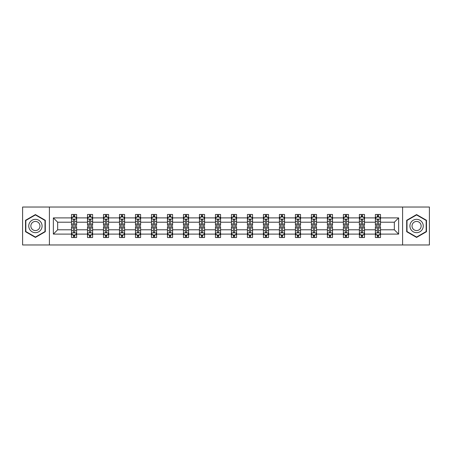 <?xml version="1.0" encoding="UTF-8"?>
<svg xmlns="http://www.w3.org/2000/svg" width="452" height="452" viewBox="0 0 452 452"><rect width="100%" height="100%" fill="white"/><g stroke="black" fill="none" stroke-linecap="round" stroke-linejoin="round"><path stroke-width="0.68" d="M402.591 244.967L429.4 244.967L429.4 207.033L402.591 207.033L402.591 244.967L49.409 244.967L49.409 207.033L22.6 207.033L22.6 244.967L49.409 244.967M380.499 234.096L380.499 229.791L394.336 229.791L398.641 234.096L380.499 234.096L380.499 237.532L378.55 237.532L378.55 234.921M402.591 207.033L49.409 207.033M375.375 234.096L364.504 234.096L364.504 229.791L375.375 229.791L375.375 237.532L380.499 237.532L380.499 234.797L379.533 234.797M364.504 234.096L364.504 237.532L362.555 237.532L362.555 234.921M359.38 234.096L348.509 234.096L348.509 229.791L359.38 229.791L359.38 237.532L364.504 237.532L364.504 234.797L363.544 234.797M348.509 234.096L348.509 237.532L346.565 237.532L346.565 234.921M343.384 234.096L332.519 234.096L332.519 229.791L343.384 229.791L343.384 237.532L348.509 237.532L348.509 234.797L347.548 234.797M332.519 234.096L332.519 237.532L330.57 237.532L330.57 234.921M327.395 234.096L316.524 234.096L316.524 229.791L327.395 229.791L327.395 237.532L332.519 237.532L332.519 234.797L331.553 234.797M316.524 234.096L316.524 237.532L314.575 237.532L314.575 234.921M311.4 234.096L300.535 234.096L300.535 229.791L311.4 229.791L311.4 237.532L316.524 237.532L316.524 234.797L315.564 234.797M300.535 234.096L300.535 237.532L298.586 237.532L298.586 234.921M295.405 234.096L284.54 234.096L284.54 229.791L295.405 229.791L295.405 237.532L300.535 237.532L300.535 234.797L299.569 234.797M284.54 234.096L284.54 237.532L282.59 237.532L282.59 234.921M279.415 234.096L268.544 234.096L268.544 229.791L279.415 229.791L279.415 237.532L284.54 237.532L284.54 234.797L283.573 234.797M268.544 234.096L268.544 237.532L266.595 237.532L266.595 234.921M263.42 234.096L252.555 234.096L252.555 229.791L263.42 229.791L263.42 237.532L268.544 237.532L268.544 234.797L267.584 234.797M252.555 234.096L252.555 237.532L250.606 237.532L250.606 234.921M247.425 234.096L236.56 234.096L236.56 229.791L247.425 229.791L247.425 237.532L252.555 237.532L252.555 234.797L251.589 234.797M236.56 234.096L236.56 237.532L234.611 237.532L234.611 234.921M231.435 234.096L220.565 234.096L220.565 229.791L231.435 229.791L231.435 237.532L236.56 237.532L236.56 234.797L235.594 234.797M220.565 234.096L220.565 237.532L218.621 237.532L218.621 234.921M215.44 234.096L204.575 234.096L204.575 229.791L215.44 229.791L215.44 237.532L220.565 237.532L220.565 234.797L219.604 234.797M204.575 234.096L204.575 237.532L202.626 237.532L202.626 234.921M199.445 234.096L188.58 234.096L188.58 229.791L199.445 229.791L199.445 237.532L204.575 237.532L204.575 234.797L203.609 234.797M188.58 234.096L188.58 237.532L186.631 237.532L186.631 234.921M183.455 234.096L172.585 234.096L172.585 229.791L183.455 229.791L183.455 237.532L188.58 237.532L188.58 234.797L187.614 234.797M172.585 234.096L172.585 237.532L170.641 237.532L170.641 234.921M167.46 234.096L156.595 234.096L156.595 229.791L167.46 229.791L167.46 237.532L172.585 237.532L172.585 234.797L171.624 234.797M156.595 234.096L156.595 237.532L154.646 237.532L154.646 234.921M151.465 234.096L140.6 234.096L140.6 229.791L151.465 229.791L151.465 237.532L156.595 237.532L156.595 234.797L155.629 234.797M140.6 234.096L140.6 237.532L138.651 237.532L138.651 234.921M135.476 234.096L124.605 234.096L124.605 229.791L135.476 229.791L135.476 237.532L140.6 237.532L140.6 234.797L139.64 234.797M124.605 234.096L124.605 237.532L122.661 237.532L122.661 234.921M119.481 234.096L108.616 234.096L108.616 229.791L119.481 229.791L119.481 237.532L124.605 237.532L124.605 234.797L123.645 234.797M108.616 234.096L108.616 237.532L106.666 237.532L106.666 234.921M103.491 234.096L92.62 234.096L92.62 229.791L103.491 229.791L103.491 237.532L108.616 237.532L108.616 234.797L107.649 234.797M92.62 234.096L92.62 237.532L90.671 237.532L90.671 234.921M87.496 234.096L76.625 234.096L76.625 229.791L87.496 229.791L87.496 237.532L92.62 237.532L92.62 234.797L91.66 234.797M76.625 234.096L76.625 237.532L74.682 237.532L74.682 234.921M71.501 234.096L53.359 234.096L53.359 217.904L71.501 217.904L71.501 222.209L57.664 222.209L57.664 229.791L71.501 229.791L71.501 237.532L76.625 237.532L76.625 234.797L75.665 234.797M72.467 217.203L71.501 217.203L71.501 214.468L71.501 217.904M73.45 217.079L73.45 214.468L71.501 214.468L76.625 214.468L76.625 217.904L87.496 217.904L87.496 214.468L92.62 214.468L92.62 217.904L103.491 217.904L103.491 214.468L108.616 214.468L108.616 217.904L119.481 217.904L119.481 214.468L124.605 214.468L124.605 217.904L135.476 217.904L135.476 214.468L140.6 214.468L140.6 217.904L151.465 217.904L151.465 214.468L156.595 214.468L156.595 217.904L167.46 217.904L167.46 214.468L172.585 214.468L172.585 217.904L183.455 217.904L183.455 214.468L188.58 214.468L188.58 217.904L199.445 217.904L199.445 214.468L204.575 214.468L204.575 217.904L215.44 217.904L215.44 214.468L220.565 214.468L220.565 217.904L231.435 217.904L231.435 214.468L236.56 214.468L236.56 217.904L247.425 217.904L247.425 214.468L252.555 214.468L252.555 217.904L263.42 217.904L263.42 214.468L268.544 214.468L268.544 217.904L279.415 217.904L279.415 214.468L284.54 214.468L284.54 217.904L295.405 217.904L295.405 214.468L300.535 214.468L300.535 217.904L311.4 217.904L311.4 214.468L316.524 214.468L316.524 217.904L327.395 217.904L327.395 214.468L332.519 214.468L332.519 217.904L343.384 217.904L343.384 214.468L348.509 214.468L348.509 217.904L359.38 217.904L359.38 214.468L364.504 214.468L364.504 217.904L375.375 217.904L375.375 214.468L380.499 214.468L380.499 217.904L398.641 217.904L398.641 234.096M375.375 217.904L375.375 222.209L364.504 222.209L364.504 217.904M359.38 217.904L359.38 222.209L348.509 222.209L348.509 217.904M343.384 217.904L343.384 222.209L332.519 222.209L332.519 217.904M327.395 217.904L327.395 222.209L316.524 222.209L316.524 217.904M311.4 217.904L311.4 222.209L300.535 222.209L300.535 217.904M295.405 217.904L295.405 222.209L284.54 222.209L284.54 217.904M279.415 217.904L279.415 222.209L268.544 222.209L268.544 217.904M263.42 217.904L263.42 222.209L252.555 222.209L252.555 217.904M247.425 217.904L247.425 222.209L236.56 222.209L236.56 217.904M231.435 217.904L231.435 222.209L220.565 222.209L220.565 217.904M215.44 217.904L215.44 222.209L204.575 222.209L204.575 217.904M199.445 217.904L199.445 222.209L188.58 222.209L188.58 217.904M183.455 217.904L183.455 222.209L172.585 222.209L172.585 217.904M167.46 217.904L167.46 222.209L156.595 222.209L156.595 217.904M151.465 217.904L151.465 222.209L140.6 222.209L140.6 217.904M135.476 217.904L135.476 222.209L124.605 222.209L124.605 217.904M119.481 217.904L119.481 222.209L108.616 222.209L108.616 217.904M103.491 217.904L103.491 222.209L92.62 222.209L92.62 217.904M87.496 217.904L87.496 222.209L76.625 222.209L76.625 217.904M53.359 217.904L57.664 222.209M394.336 229.791L394.336 222.209L380.499 222.209L380.499 217.904M377.318 217.028L378.55 217.028M361.329 217.028L362.555 217.028M345.334 217.028L346.565 217.028M329.338 217.028L330.57 217.028M313.349 217.028L314.575 217.028M297.354 217.028L298.586 217.028M281.359 217.028L282.59 217.028M265.369 217.028L266.595 217.028M249.374 217.028L250.606 217.028M233.379 217.028L234.611 217.028M217.389 217.028L218.621 217.028M201.394 217.028L202.626 217.028M185.405 217.028L186.631 217.028M169.41 217.028L170.641 217.028M153.414 217.028L154.646 217.028M137.425 217.028L138.651 217.028M121.43 217.028L122.661 217.028M105.435 217.028L106.666 217.028M89.445 217.028L90.671 217.028M73.45 217.028L74.682 217.028M73.45 234.972L74.682 234.972M89.445 234.972L90.671 234.972M105.435 234.972L106.666 234.972M121.43 234.972L122.661 234.972M137.425 234.972L138.651 234.972M153.414 234.972L154.646 234.972M169.41 234.972L170.641 234.972M185.405 234.972L186.631 234.972M201.394 234.972L202.626 234.972M217.389 234.972L218.621 234.972M233.379 234.972L234.611 234.972M249.374 234.972L250.606 234.972M265.369 234.972L266.595 234.972M281.359 234.972L282.59 234.972M297.354 234.972L298.586 234.972M313.349 234.972L314.575 234.972M329.338 234.972L330.57 234.972M345.334 234.972L346.565 234.972M361.329 234.972L362.555 234.972M377.318 234.972L378.55 234.972M57.664 229.791L53.359 234.096M398.641 217.904L394.336 222.209M45.307 220.288L35.414 214.576L25.521 220.288L25.521 231.712L35.414 237.424L45.307 231.712L45.307 220.288M406.693 220.288L406.693 231.712L416.586 237.424L426.479 231.712L426.479 220.288L416.586 214.576L406.693 220.288M74.682 215.802L73.45 215.802M71.501 224.102L71.501 225.384L73.45 225.384L73.45 224.102L71.501 224.102L71.501 222.209M76.631 222.209L76.631 225.384L74.682 225.384L74.682 219.898C74.269 219.113 73.862 219.113 73.45 219.898L73.45 224.102M75.665 217.203L76.631 217.203L76.631 214.468L74.682 214.468L74.682 217.079M76.631 219.13L75.603 217.079L72.529 217.079L71.501 219.13M73.45 236.198L74.682 236.198M76.625 227.898L76.625 226.616L74.682 226.616L74.682 227.898L76.625 227.898L76.625 229.791M71.501 229.791L71.501 226.616L73.45 226.616L73.45 232.102C73.857 232.887 74.269 232.887 74.682 232.102L74.682 227.898M72.467 234.797L71.501 234.797L71.501 237.532L73.45 237.532L73.45 234.921M71.501 232.87L72.529 234.921L75.603 234.921L76.625 232.87M90.671 215.802L89.445 215.802M88.456 217.203L87.496 217.203L87.496 214.468L89.445 214.468L89.445 217.079M87.496 224.102L87.496 225.384L89.445 225.384L89.445 224.102L87.496 224.102L87.496 222.209M92.62 222.209L92.62 225.384L90.671 225.384L90.671 219.898C90.264 219.113 89.852 219.113 89.445 219.898L89.445 224.102M91.66 217.203L92.62 217.203L92.62 214.468L90.671 214.468L90.671 217.079M92.62 219.13L91.598 217.079L88.519 217.079L87.496 219.13M106.666 215.802L105.435 215.802M104.452 217.203L103.491 217.203L103.491 214.468L105.435 214.468L105.435 217.079M103.491 224.102L103.491 225.384L105.435 225.384L105.435 224.102L103.491 224.102L103.491 222.209M108.616 222.209L108.616 225.384L106.666 225.384L106.666 219.898C106.26 219.113 105.847 219.113 105.435 219.898L105.435 224.102M107.649 217.203L108.616 217.203L108.616 214.468L106.666 214.468L106.666 217.079M108.616 219.13L107.587 217.079L104.514 217.079L103.491 219.13M89.445 236.198L90.671 236.198M92.62 227.898L92.62 226.616L90.671 226.616L90.671 227.898L92.62 227.898L92.62 229.791M87.496 229.791L87.496 226.616L89.445 226.616L89.445 232.102C89.852 232.887 90.264 232.887 90.671 232.102L90.671 227.898M88.456 234.797L87.496 234.797L87.496 237.532L89.445 237.532L89.445 234.921M87.496 232.87L88.519 234.921L91.598 234.921L92.62 232.87M105.435 236.198L106.666 236.198M108.616 227.898L108.616 226.616L106.666 226.616L106.666 227.898L108.616 227.898L108.616 229.791M103.491 229.791L103.491 226.616L105.435 226.616L105.435 232.102C105.847 232.887 106.254 232.887 106.666 232.102L106.666 227.898M104.452 234.797L103.491 234.797L103.491 237.532L105.435 237.532L105.435 234.921M103.491 232.87L104.514 234.921L107.587 234.921L108.616 232.87M29.646 222.666A6.661 6.661 0 0 0 32.081 231.769A6.661 6.661 0 0 0 41.188 229.333A6.661 6.661 0 0 0 38.748 220.231A6.661 6.661 0 0 0 29.646 222.666M31.465 223.717A4.56 4.56 0 0 0 33.132 229.949A4.56 4.56 0 0 0 39.364 228.283A4.56 4.56 0 0 0 37.697 222.051A4.56 4.56 0 0 0 31.465 223.717M45.002 220.463L45.002 231.537L35.414 237.068L25.832 231.537L25.832 220.463L35.414 214.932L45.002 220.463M410.811 222.666A6.661 6.661 0 0 0 413.252 231.769A6.661 6.661 0 0 0 422.354 229.333A6.661 6.661 0 0 0 419.919 220.231A6.661 6.661 0 0 0 410.811 222.666M412.636 223.717A4.56 4.56 0 0 0 414.303 229.949A4.56 4.56 0 0 0 420.535 228.283A4.56 4.56 0 0 0 418.868 222.051A4.56 4.56 0 0 0 412.636 223.717M426.168 220.463L426.168 231.537L416.586 237.068L406.998 231.537L406.998 220.463L416.586 214.932L426.168 220.463M122.661 215.802L121.43 215.802M120.447 217.203L119.481 217.203L119.481 214.468L121.43 214.468L121.43 217.079M119.481 224.102L119.481 225.384L121.43 225.384L121.43 224.102L119.481 224.102L119.481 222.209M124.605 222.209L124.605 225.384L122.661 225.384L122.661 219.898C122.249 219.113 121.842 219.113 121.43 219.898L121.43 224.102M123.645 217.203L124.605 217.203L124.605 214.468L122.661 214.468L122.661 217.079M124.605 219.13L123.582 217.079L120.509 217.079L119.481 219.13M121.43 236.198L122.661 236.198M124.605 227.898L124.605 226.616L122.661 226.616L122.661 227.898L124.605 227.898L124.605 229.791M119.481 229.791L119.481 226.616L121.43 226.616L121.43 232.102C121.837 232.887 122.249 232.887 122.661 232.102L122.661 227.898M120.447 234.797L119.481 234.797L119.481 237.532L121.43 237.532L121.43 234.921M119.481 232.87L120.509 234.921L123.582 234.921L124.605 232.87M138.651 215.802L137.425 215.802M136.436 217.203L135.476 217.203L135.476 214.468L137.425 214.468L137.425 217.079M135.476 224.102L135.476 225.384L137.425 225.384L137.425 224.102L135.476 224.102L135.476 222.209M140.6 222.209L140.6 225.384L138.651 225.384L138.651 219.898C138.244 219.113 137.832 219.113 137.425 219.898L137.425 224.102M139.64 217.203L140.6 217.203L140.6 214.468L138.651 214.468L138.651 217.079M140.6 219.13L139.578 217.079L136.498 217.079L135.476 219.13M137.425 236.198L138.651 236.198M140.6 227.898L140.6 226.616L138.651 226.616L138.651 227.898L140.6 227.898L140.6 229.791M135.476 229.791L135.476 226.616L137.425 226.616L137.425 232.102C137.832 232.887 138.244 232.887 138.651 232.102L138.651 227.898M136.436 234.797L135.476 234.797L135.476 237.532L137.425 237.532L137.425 234.921M135.476 232.87L136.498 234.921L139.578 234.921L140.6 232.87M154.646 215.802L153.414 215.802M152.431 217.203L151.465 217.203L151.465 214.468L153.414 214.468L153.414 217.079M151.465 224.102L151.465 225.384L153.414 225.384L153.414 224.102L151.465 224.102L151.465 222.209M156.595 222.209L156.595 225.384L154.646 225.384L154.646 219.898C154.234 219.113 153.827 219.113 153.414 219.898L153.414 224.102M155.629 217.203L156.595 217.203L156.595 214.468L154.646 214.468L154.646 217.079M156.595 219.13L155.567 217.079L152.493 217.079L151.465 219.13M153.414 236.198L154.646 236.198M156.595 227.898L156.595 226.616L154.646 226.616L154.646 227.898L156.595 227.898L156.595 229.791M151.465 229.791L151.465 226.616L153.414 226.616L153.414 232.102C153.827 232.887 154.234 232.887 154.646 232.102L154.646 227.898M152.431 234.797L151.465 234.797L151.465 237.532L153.414 237.532L153.414 234.921M151.465 232.87L152.493 234.921L155.567 234.921L156.595 232.87M170.641 215.802L169.41 215.802M168.427 217.203L167.46 217.203L167.46 214.468L169.41 214.468L169.41 217.079M167.46 224.102L167.46 225.384L169.41 225.384L169.41 224.102L167.46 224.102L167.46 222.209M172.585 222.209L172.585 225.384L170.641 225.384L170.641 219.898C170.229 219.113 169.822 219.113 169.41 219.898L169.41 224.102M171.624 217.203L172.585 217.203L172.585 214.468L170.641 214.468L170.641 217.079M172.585 219.13L171.562 217.079L168.489 217.079L167.46 219.13M169.41 236.198L170.641 236.198M172.585 227.898L172.585 226.616L170.641 226.616L170.641 227.898L172.585 227.898L172.585 229.791M167.46 229.791L167.46 226.616L169.41 226.616L169.41 232.102C169.816 232.887 170.229 232.887 170.641 232.102L170.641 227.898M168.427 234.797L167.46 234.797L167.46 237.532L169.41 237.532L169.41 234.921M167.46 232.87L168.489 234.921L171.562 234.921L172.585 232.87M186.631 215.802L185.405 215.802M184.416 217.203L183.455 217.203L183.455 214.468L185.405 214.468L185.405 217.079M183.455 224.102L183.455 225.384L185.405 225.384L185.405 224.102L183.455 224.102L183.455 222.209M188.58 222.209L188.58 225.384L186.631 225.384L186.631 219.898C186.224 219.113 185.812 219.113 185.405 219.898L185.405 224.102M187.614 217.203L188.58 217.203L188.58 214.468L186.631 214.468L186.631 217.079M188.58 219.13L187.557 217.079L184.478 217.079L183.455 219.13M185.405 236.198L186.631 236.198M188.58 227.898L188.58 226.616L186.631 226.616L186.631 227.898L188.58 227.898L188.58 229.791M183.455 229.791L183.455 226.616L185.405 226.616L185.405 232.102C185.812 232.887 186.224 232.887 186.631 232.102L186.631 227.898M184.416 234.797L183.455 234.797L183.455 237.532L185.405 237.532L185.405 234.921M183.455 232.87L184.478 234.921L187.557 234.921L188.58 232.87M202.626 215.802L201.394 215.802M200.411 217.203L199.445 217.203L199.445 214.468L201.394 214.468L201.394 217.079M199.445 224.102L199.445 225.384L201.394 225.384L201.394 224.102L199.445 224.102L199.445 222.209M204.575 222.209L204.575 225.384L202.626 225.384L202.626 219.898C202.213 219.113 201.807 219.113 201.394 219.898L201.394 224.102M203.609 217.203L204.575 217.203L204.575 214.468L202.626 214.468L202.626 217.079M204.575 219.13L203.547 217.079L200.473 217.079L199.445 219.13M201.394 236.198L202.626 236.198M204.575 227.898L204.575 226.616L202.626 226.616L202.626 227.898L204.575 227.898L204.575 229.791M199.445 229.791L199.445 226.616L201.394 226.616L201.394 232.102C201.807 232.887 202.213 232.887 202.626 232.102L202.626 227.898M200.411 234.797L199.445 234.797L199.445 237.532L201.394 237.532L201.394 234.921M199.445 232.87L200.473 234.921L203.547 234.921L204.575 232.87M218.621 215.802L217.389 215.802M216.406 217.203L215.44 217.203L215.44 214.468L217.389 214.468L217.389 217.079M215.44 224.102L215.44 225.384L217.389 225.384L217.389 224.102L215.44 224.102L215.44 222.209M220.565 222.209L220.565 225.384L218.621 225.384L218.621 219.898C218.209 219.113 217.796 219.113 217.389 219.898L217.389 224.102M219.604 217.203L220.565 217.203L220.565 214.468L218.621 214.468L218.621 217.079M220.565 219.13L219.542 217.079L216.468 217.079L215.44 219.13M234.611 215.802L233.379 215.802M232.396 217.203L231.435 217.203L231.435 214.468L233.379 214.468L233.379 217.079M231.435 224.102L231.435 225.384L233.379 225.384L233.379 224.102L231.435 224.102L231.435 222.209M236.56 222.209L236.56 225.384L234.611 225.384L234.611 219.898C234.204 219.113 233.791 219.113 233.379 219.898L233.379 224.102M235.594 217.203L236.56 217.203L236.56 214.468L234.611 214.468L234.611 217.079M236.56 219.13L235.537 217.079L232.458 217.079L231.435 219.13M250.606 215.802L249.374 215.802M248.391 217.203L247.425 217.203L247.425 214.468L249.374 214.468L249.374 217.079M247.425 224.102L247.425 225.384L249.374 225.384L249.374 224.102L247.425 224.102L247.425 222.209M252.555 222.209L252.555 225.384L250.606 225.384L250.606 219.898C250.193 219.113 249.786 219.113 249.374 219.898L249.374 224.102M251.589 217.203L252.555 217.203L252.555 214.468L250.606 214.468L250.606 217.079M252.555 219.13L251.527 217.079L248.453 217.079L247.425 219.13M266.595 215.802L265.369 215.802M264.386 217.203L263.42 217.203L263.42 214.468L265.369 214.468L265.369 217.079M263.42 224.102L263.42 225.384L265.369 225.384L265.369 224.102L263.42 224.102L263.42 222.209M268.544 222.209L268.544 225.384L266.595 225.384L266.595 219.898C266.188 219.113 265.776 219.113 265.369 219.898L265.369 224.102M267.584 217.203L268.544 217.203L268.544 214.468L266.595 214.468L266.595 217.079M268.544 219.13L267.522 217.079L264.443 217.079L263.42 219.13M282.59 215.802L281.359 215.802M280.376 217.203L279.415 217.203L279.415 214.468L281.359 214.468L281.359 217.079M279.415 224.102L279.415 225.384L281.359 225.384L281.359 224.102L279.415 224.102L279.415 222.209M284.54 222.209L284.54 225.384L282.59 225.384L282.59 219.898C282.184 219.113 281.771 219.113 281.359 219.898L281.359 224.102M283.573 217.203L284.54 217.203L284.54 214.468L282.59 214.468L282.59 217.079M284.54 219.13L283.511 217.079L280.438 217.079L279.415 219.13M298.586 215.802L297.354 215.802M296.371 217.203L295.405 217.203L295.405 214.468L297.354 214.468L297.354 217.079M295.405 224.102L295.405 225.384L297.354 225.384L297.354 224.102L295.405 224.102L295.405 222.209M300.535 222.209L300.535 225.384L298.586 225.384L298.586 219.898C298.173 219.113 297.766 219.113 297.354 219.898L297.354 224.102M299.569 217.203L300.535 217.203L300.535 214.468L298.586 214.468L298.586 217.079M300.535 219.13L299.506 217.079L296.433 217.079L295.405 219.13M314.575 215.802L313.349 215.802M312.36 217.203L311.4 217.203L311.4 214.468L313.349 214.468L313.349 217.079M311.4 224.102L311.4 225.384L313.349 225.384L313.349 224.102L311.4 224.102L311.4 222.209M316.524 222.209L316.524 225.384L314.575 225.384L314.575 219.898C314.168 219.113 313.756 219.113 313.349 219.898L313.349 224.102M315.564 217.203L316.524 217.203L316.524 214.468L314.575 214.468L314.575 217.079M316.524 219.13L315.502 217.079L312.422 217.079L311.4 219.13M330.57 215.802L329.338 215.802M328.355 217.203L327.395 217.203L327.395 214.468L329.338 214.468L329.338 217.079M327.395 224.102L327.395 225.384L329.338 225.384L329.338 224.102L327.395 224.102L327.395 222.209M332.519 222.209L332.519 225.384L330.57 225.384L330.57 219.898C330.163 219.113 329.751 219.113 329.338 219.898L329.338 224.102M331.553 217.203L332.519 217.203L332.519 214.468L330.57 214.468L330.57 217.079M332.519 219.13L331.491 217.079L328.418 217.079L327.395 219.13M346.565 215.802L345.334 215.802M344.351 217.203L343.384 217.203L343.384 214.468L345.334 214.468L345.334 217.079M343.384 224.102L343.384 225.384L345.334 225.384L345.334 224.102L343.384 224.102L343.384 222.209M348.509 222.209L348.509 225.384L346.565 225.384L346.565 219.898C346.153 219.113 345.746 219.113 345.334 219.898L345.334 224.102M347.548 217.203L348.509 217.203L348.509 214.468L346.565 214.468L346.565 217.079M348.509 219.13L347.486 217.079L344.413 217.079L343.384 219.13M362.555 215.802L361.329 215.802M360.34 217.203L359.38 217.203L359.38 214.468L361.329 214.468L361.329 217.079M359.38 224.102L359.38 225.384L361.329 225.384L361.329 224.102L359.38 224.102L359.38 222.209M364.504 222.209L364.504 225.384L362.555 225.384L362.555 219.898C362.148 219.113 361.736 219.113 361.329 219.898L361.329 224.102M363.544 217.203L364.504 217.203L364.504 214.468L362.555 214.468L362.555 217.079M364.504 219.13L363.481 217.079L360.402 217.079L359.38 219.13M217.389 236.198L218.621 236.198M220.565 227.898L220.565 226.616L218.621 226.616L218.621 227.898L220.565 227.898L220.565 229.791M215.44 229.791L215.44 226.616L217.389 226.616L217.389 232.102C217.796 232.887 218.209 232.887 218.621 232.102L218.621 227.898M216.406 234.797L215.44 234.797L215.44 237.532L217.389 237.532L217.389 234.921M215.44 232.87L216.463 234.921L219.542 234.921L220.565 232.87M233.379 236.198L234.611 236.198M236.56 227.898L236.56 226.616L234.611 226.616L234.611 227.898L236.56 227.898L236.56 229.791M231.435 229.791L231.435 226.616L233.379 226.616L233.379 232.102C233.791 232.887 234.204 232.887 234.611 232.102L234.611 227.898M232.396 234.797L231.435 234.797L231.435 237.532L233.379 237.532L233.379 234.921M231.435 232.87L232.458 234.921L235.532 234.921L236.56 232.87M249.374 236.198L250.606 236.198M252.555 227.898L252.555 226.616L250.606 226.616L250.606 227.898L252.555 227.898L252.555 229.791M247.425 229.791L247.425 226.616L249.374 226.616L249.374 232.102C249.786 232.887 250.193 232.887 250.606 232.102L250.606 227.898M248.391 234.797L247.425 234.797L247.425 237.532L249.374 237.532L249.374 234.921M247.425 232.87L248.453 234.921L251.527 234.921L252.555 232.87M265.369 236.198L266.595 236.198M268.544 227.898L268.544 226.616L266.595 226.616L266.595 227.898L268.544 227.898L268.544 229.791M263.42 229.791L263.42 226.616L265.369 226.616L265.369 232.102C265.776 232.887 266.188 232.887 266.595 232.102L266.595 227.898M264.386 234.797L263.42 234.797L263.42 237.532L265.369 237.532L265.369 234.921M263.42 232.87L264.443 234.921L267.522 234.921L268.544 232.87M281.359 236.198L282.59 236.198M284.54 227.898L284.54 226.616L282.59 226.616L282.59 227.898L284.54 227.898L284.54 229.791M279.415 229.791L279.415 226.616L281.359 226.616L281.359 232.102C281.771 232.887 282.178 232.887 282.59 232.102L282.59 227.898M280.376 234.797L279.415 234.797L279.415 237.532L281.359 237.532L281.359 234.921M279.415 232.87L280.438 234.921L283.511 234.921L284.54 232.87M297.354 236.198L298.586 236.198M300.535 227.898L300.535 226.616L298.586 226.616L298.586 227.898L300.535 227.898L300.535 229.791M295.405 229.791L295.405 226.616L297.354 226.616L297.354 232.102C297.766 232.887 298.173 232.887 298.586 232.102L298.586 227.898M296.371 234.797L295.405 234.797L295.405 237.532L297.354 237.532L297.354 234.921M295.405 232.87L296.433 234.921L299.506 234.921L300.535 232.87M313.349 236.198L314.575 236.198M316.524 227.898L316.524 226.616L314.575 226.616L314.575 227.898L316.524 227.898L316.524 229.791M311.4 229.791L311.4 226.616L313.349 226.616L313.349 232.102C313.756 232.887 314.168 232.887 314.575 232.102L314.575 227.898M312.36 234.797L311.4 234.797L311.4 237.532L313.349 237.532L313.349 234.921M311.4 232.87L312.422 234.921L315.502 234.921L316.524 232.87M329.338 236.198L330.57 236.198M332.519 227.898L332.519 226.616L330.57 226.616L330.57 227.898L332.519 227.898L332.519 229.791M327.395 229.791L327.395 226.616L329.338 226.616L329.338 232.102C329.751 232.887 330.158 232.887 330.57 232.102L330.57 227.898M328.355 234.797L327.395 234.797L327.395 237.532L329.338 237.532L329.338 234.921M327.395 232.87L328.418 234.921L331.491 234.921L332.519 232.87M345.334 236.198L346.565 236.198M348.509 227.898L348.509 226.616L346.565 226.616L346.565 227.898L348.509 227.898L348.509 229.791M343.384 229.791L343.384 226.616L345.334 226.616L345.334 232.102C345.74 232.887 346.153 232.887 346.565 232.102L346.565 227.898M344.351 234.797L343.384 234.797L343.384 237.532L345.334 237.532L345.334 234.921M343.384 232.87L344.413 234.921L347.486 234.921L348.509 232.87M361.329 236.198L362.555 236.198M364.504 227.898L364.504 226.616L362.555 226.616L362.555 227.898L364.504 227.898L364.504 229.791M359.38 229.791L359.38 226.616L361.329 226.616L361.329 232.102C361.736 232.887 362.148 232.887 362.555 232.102L362.555 227.898M360.34 234.797L359.38 234.797L359.38 237.532L361.329 237.532L361.329 234.921M359.38 232.87L360.402 234.921L363.481 234.921L364.504 232.87M378.55 215.802L377.318 215.802M376.335 217.203L375.375 217.203L375.375 214.468L377.318 214.468L377.318 217.079M375.375 224.102L375.375 225.384L377.318 225.384L377.318 224.102L375.375 224.102L375.375 222.209M380.499 222.209L380.499 225.384L378.55 225.384L378.55 219.898C378.143 219.113 377.731 219.113 377.318 219.898L377.318 224.102M379.533 217.203L380.499 217.203L380.499 214.468L378.55 214.468L378.55 217.079M380.499 219.13L379.471 217.079L376.397 217.079L375.375 219.13M377.318 236.198L378.55 236.198M380.499 227.898L380.499 226.616L378.55 226.616L378.55 227.898L380.499 227.898L380.499 229.791M375.369 229.791L375.369 226.616L377.318 226.616L377.318 232.102C377.731 232.887 378.138 232.887 378.55 232.102L378.55 227.898M376.335 234.797L375.369 234.797L375.369 237.532L377.318 237.532L377.318 234.921M375.369 232.87L376.397 234.921L379.471 234.921L380.499 232.87M76.603 219.079L71.529 219.079M76.631 224.102L74.682 224.102M73.45 221.35L71.501 221.35M76.631 221.35L74.682 221.35M74.682 216.451L73.45 216.451M71.529 232.921L76.603 232.921M71.501 227.898L73.45 227.898M74.682 230.65L76.625 230.65M71.501 230.65L73.45 230.65M73.45 235.548L74.682 235.548M92.598 219.079L87.518 219.079M92.62 224.102L90.671 224.102M89.445 221.35L87.496 221.35M92.62 221.35L90.671 221.35M90.671 216.451L89.445 216.451M108.587 219.079L103.514 219.079M108.616 224.102L106.666 224.102M105.435 221.35L103.491 221.35M108.616 221.35L106.666 221.35M106.666 216.451L105.435 216.451M87.518 232.921L92.598 232.921M87.496 227.898L89.445 227.898M90.671 230.65L92.62 230.65M87.496 230.65L89.445 230.65M89.445 235.548L90.671 235.548M103.514 232.921L108.587 232.921M103.491 227.898L105.435 227.898M106.666 230.65L108.616 230.65M103.491 230.65L105.435 230.65M105.435 235.548L106.666 235.548M124.582 219.079L119.509 219.079M124.605 224.102L122.661 224.102M121.43 221.35L119.481 221.35M124.605 221.35L122.661 221.35M122.661 216.451L121.43 216.451M119.509 232.921L124.582 232.921M119.481 227.898L121.43 227.898M122.661 230.65L124.605 230.65M119.481 230.65L121.43 230.65M121.43 235.548L122.661 235.548M140.578 219.079L135.498 219.079M140.6 224.102L138.651 224.102M137.425 221.35L135.476 221.35M140.6 221.35L138.651 221.35M138.651 216.451L137.425 216.451M135.498 232.921L140.578 232.921M135.476 227.898L137.425 227.898M138.651 230.65L140.6 230.65M135.476 230.65L137.425 230.65M137.425 235.548L138.651 235.548M156.567 219.079L151.493 219.079M156.595 224.102L154.646 224.102M153.414 221.35L151.465 221.35M156.595 221.35L154.646 221.35M154.646 216.451L153.414 216.451M151.493 232.921L156.567 232.921M151.465 227.898L153.414 227.898M154.646 230.65L156.595 230.65M151.465 230.65L153.414 230.65M153.414 235.548L154.646 235.548M172.562 219.079L167.489 219.079M172.585 224.102L170.641 224.102M169.41 221.35L167.46 221.35M172.585 221.35L170.641 221.35M170.641 216.451L169.41 216.451M167.489 232.921L172.562 232.921M167.46 227.898L169.41 227.898M170.641 230.65L172.585 230.65M167.46 230.65L169.41 230.65M169.41 235.548L170.641 235.548M188.552 219.079L183.478 219.079M188.58 224.102L186.631 224.102M185.405 221.35L183.455 221.35M188.58 221.35L186.631 221.35M186.631 216.451L185.405 216.451M183.478 232.921L188.552 232.921M183.455 227.898L185.405 227.898M186.631 230.65L188.58 230.65M183.455 230.65L185.405 230.65M185.405 235.548L186.631 235.548M204.547 219.079L199.473 219.079M204.575 224.102L202.626 224.102M201.394 221.35L199.445 221.35M204.575 221.35L202.626 221.35M202.626 216.451L201.394 216.451M199.473 232.921L204.547 232.921M199.445 227.898L201.394 227.898M202.626 230.65L204.575 230.65M199.445 230.65L201.394 230.65M201.394 235.548L202.626 235.548M220.542 219.079L215.468 219.079M220.565 224.102L218.621 224.102M217.389 221.35L215.44 221.35M220.565 221.35L218.621 221.35M218.621 216.451L217.389 216.451M236.532 219.079L231.458 219.079M236.56 224.102L234.611 224.102M233.379 221.35L231.435 221.35M236.56 221.35L234.611 221.35M234.611 216.451L233.379 216.451M252.527 219.079L247.453 219.079M252.555 224.102L250.606 224.102M249.374 221.35L247.425 221.35M252.555 221.35L250.606 221.35M250.606 216.451L249.374 216.451M268.522 219.079L263.448 219.079M268.544 224.102L266.595 224.102M265.369 221.35L263.42 221.35M268.544 221.35L266.595 221.35M266.595 216.451L265.369 216.451M284.511 219.079L279.438 219.079M284.54 224.102L282.59 224.102M281.359 221.35L279.415 221.35M284.54 221.35L282.59 221.35M282.59 216.451L281.359 216.451M300.507 219.079L295.433 219.079M300.535 224.102L298.586 224.102M297.354 221.35L295.405 221.35M300.535 221.35L298.586 221.35M298.586 216.451L297.354 216.451M316.502 219.079L311.422 219.079M316.524 224.102L314.575 224.102M313.349 221.35L311.4 221.35M316.524 221.35L314.575 221.35M314.575 216.451L313.349 216.451M332.491 219.079L327.417 219.079M332.519 224.102L330.57 224.102M329.338 221.35L327.395 221.35M332.519 221.35L330.57 221.35M330.57 216.451L329.338 216.451M348.486 219.079L343.413 219.079M348.509 224.102L346.565 224.102M345.334 221.35L343.384 221.35M348.509 221.35L346.565 221.35M346.565 216.451L345.334 216.451M364.481 219.079L359.402 219.079M364.504 224.102L362.555 224.102M361.329 221.35L359.38 221.35M364.504 221.35L362.555 221.35M362.555 216.451L361.329 216.451M215.468 232.921L220.542 232.921M215.44 227.898L217.389 227.898M218.621 230.65L220.565 230.65M215.44 230.65L217.389 230.65M217.389 235.548L218.621 235.548M231.458 232.921L236.532 232.921M231.435 227.898L233.379 227.898M234.611 230.65L236.56 230.65M231.435 230.65L233.379 230.65M233.379 235.548L234.611 235.548M247.453 232.921L252.527 232.921M247.425 227.898L249.374 227.898M250.606 230.65L252.555 230.65M247.425 230.65L249.374 230.65M249.374 235.548L250.606 235.548M263.448 232.921L268.522 232.921M263.42 227.898L265.369 227.898M266.595 230.65L268.544 230.65M263.42 230.65L265.369 230.65M265.369 235.548L266.595 235.548M279.438 232.921L284.511 232.921M279.415 227.898L281.359 227.898M282.59 230.65L284.54 230.65M279.415 230.65L281.359 230.65M281.359 235.548L282.59 235.548M295.433 232.921L300.507 232.921M295.405 227.898L297.354 227.898M298.586 230.65L300.535 230.65M295.405 230.65L297.354 230.65M297.354 235.548L298.586 235.548M311.422 232.921L316.502 232.921M311.4 227.898L313.349 227.898M314.575 230.65L316.524 230.65M311.4 230.65L313.349 230.65M313.349 235.548L314.575 235.548M327.417 232.921L332.491 232.921M327.395 227.898L329.338 227.898M330.57 230.65L332.519 230.65M327.395 230.65L329.338 230.65M329.338 235.548L330.57 235.548M343.413 232.921L348.486 232.921M343.384 227.898L345.334 227.898M346.565 230.65L348.509 230.65M343.384 230.65L345.334 230.65M345.334 235.548L346.565 235.548M359.402 232.921L364.481 232.921M359.38 227.898L361.329 227.898M362.555 230.65L364.504 230.65M359.38 230.65L361.329 230.65M361.329 235.548L362.555 235.548M380.471 219.079L375.397 219.079M380.499 224.102L378.55 224.102M377.318 221.35L375.375 221.35M380.499 221.35L378.55 221.35M378.55 216.451L377.318 216.451M375.397 232.921L380.471 232.921M375.369 227.898L377.318 227.898M378.55 230.65L380.499 230.65M375.369 230.65L377.318 230.65M377.318 235.548L378.55 235.548"/></g></svg>
